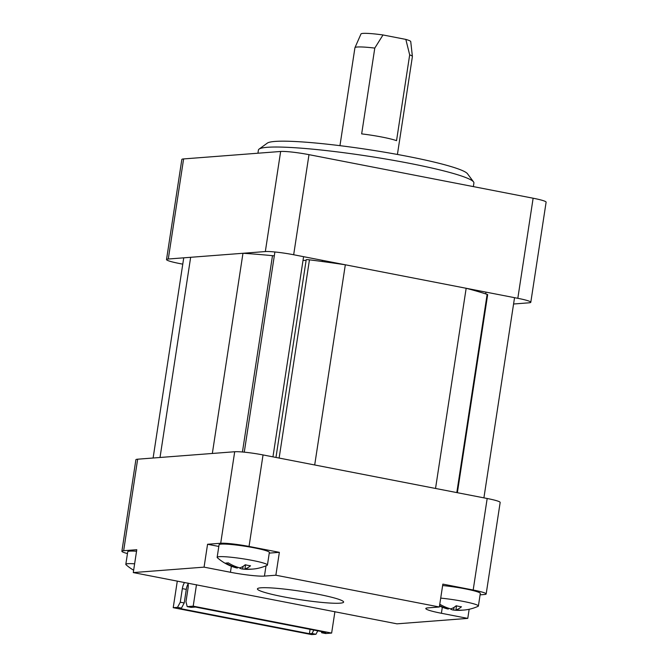 <?xml version="1.0" encoding="UTF-8"?>
<svg xmlns="http://www.w3.org/2000/svg" width="668" height="668" viewBox="0 0 668 668"><rect width="100%" height="100%" fill="white"/><g stroke="black" fill="none" stroke-linecap="round" stroke-linejoin="round"><path stroke-width="1" d="M306.236 259.802A4.359 0.417 8.7 0 1 306.211 259.752A4.359 0.417 8.7 0 1 309.451 259.835A159.861 15.447 8.7 0 1 345.323 264.787L466.164 288.275A159.861 15.447 8.7 0 1 487.131 294.371A4.359 0.417 8.7 0 1 487.665 294.663L457.363 492.7M466.164 288.275L435.536 488.458L314.695 464.97L345.323 264.787M242.968 253.281L190.656 257.297L160.019 457.48L212.34 453.463L242.968 253.281A159.861 15.447 8.7 0 1 272.486 255.677A4.359 0.417 8.7 0 1 274.298 255.902M303.013 260.42A15.99 1.545 -171.3 0 0 306.153 260.161M182.773 264.152L179.508 263.518A21.802 2.104 8.7 0 1 166.516 259.56L181.838 159.468A21.802 2.104 8.7 0 1 183.608 158.926L280.652 151.469A21.802 2.104 8.7 0 1 308.992 154.659L533.131 198.221A21.802 2.104 8.7 0 1 546.115 202.179L530.801 302.27A21.802 2.104 8.7 0 1 529.031 302.813L513.575 304.007M166.516 259.56A21.802 2.104 8.7 0 1 168.286 259.017L265.33 251.56A21.802 2.104 8.7 0 1 293.669 254.75L517.817 298.312A21.802 2.104 8.7 0 1 530.801 302.27M259.084 149.106L267.317 143.119A101.728 9.828 8.7 0 1 368.744 149.657A101.728 9.828 8.7 0 1 467.491 173.747L473.554 181.921A109.001 10.529 -171.3 0 0 367.759 156.112A109.001 10.529 -171.3 0 0 259.084 149.106A109.001 10.529 -171.3 0 0 258.416 150.041L257.931 153.214M473.361 186.606L473.904 183.015A109.001 10.529 -171.3 0 0 473.554 181.921M374.79 48.088L361.664 133.884A29.066 2.806 8.7 0 1 396.541 140.664L409.676 54.868L405.835 39.404L382.998 34.961L374.79 48.088A29.066 2.806 -171.3 0 0 354.959 47.67A29.066 2.806 -171.3 0 0 354.933 47.737L339.954 145.666M397.418 154.458L412.398 56.529A29.066 2.806 -171.3 0 0 412.398 56.463A29.066 2.806 -171.3 0 0 409.676 54.868M405.835 39.404A25.175 2.43 8.7 0 1 410.736 41.583L412.398 56.463M354.959 47.67L360.987 33.968A25.175 2.43 8.7 0 1 382.998 34.961M237.524 567.215L237.399 568.025A46.343 17.702 -79 0 1 236.213 567.825A46.434 46.434 0 0 1 217.376 557.722A25.434 2.455 8.7 0 1 217.15 557.321L219.071 544.754A25.434 2.455 8.7 0 1 244.588 546.173A25.434 2.455 8.7 0 1 269.354 552.444L267.434 565.019A25.434 2.455 8.7 0 1 267.1 565.337A46.434 46.434 0 0 1 256.896 568.543A43.595 16.65 101 0 1 256.403 568.627M217.15 557.321A25.434 2.455 8.7 0 1 242.659 558.74A25.434 2.455 8.7 0 1 267.434 565.019M237.399 568.025A46.343 42.593 -94.4 0 1 225.943 563.007A43.595 16.65 -79 0 0 228.231 562.832A46.343 42.593 85.6 0 0 239.678 567.85A46.343 17.702 -79 0 0 245.231 564.744A43.595 40.072 85.6 0 0 250.508 565.771A46.343 17.702 101 0 1 244.956 568.877A46.343 42.593 85.6 0 0 257.238 568.476A43.595 16.65 101 0 1 256.896 568.543M251.686 569.136A46.343 42.593 -94.4 0 1 244.296 569.22A46.343 42.593 -94.4 0 1 242.668 569.053A46.343 17.702 101 0 1 242.384 569.019A46.343 17.702 101 0 1 239.069 567.683M245.573 564.836L244.956 568.877M243.077 566.372L242.668 569.053M442.634 585.552A25.434 2.455 8.7 0 1 467.917 589.393A25.434 2.455 8.7 0 1 480.309 593.451L478.388 606.018A25.434 2.455 8.7 0 1 478.054 606.335A46.434 46.434 0 0 1 467.85 609.55A43.595 16.65 101 0 1 467.366 609.625M440.713 598.119A25.434 2.455 8.7 0 1 465.997 601.96A25.434 2.455 8.7 0 1 478.388 606.018M439.778 604.206A46.343 42.593 85.6 0 0 450.641 608.857A46.343 17.702 -79 0 0 456.186 605.751A43.595 40.072 85.6 0 0 461.463 606.778A46.343 17.702 101 0 1 455.91 609.876A46.343 42.593 85.6 0 0 468.193 609.475A43.595 16.65 101 0 1 467.85 609.55M462.64 610.143A46.343 42.593 -94.4 0 1 455.25 610.226A46.343 42.593 -94.4 0 1 453.63 610.051A46.343 17.702 101 0 1 453.347 610.026A46.343 17.702 101 0 1 450.023 608.69M439.502 606.043A46.434 46.434 0 0 0 447.168 608.824A46.343 17.702 -79 0 0 448.353 609.032A46.343 42.593 -94.4 0 1 439.569 605.567M456.528 605.843L455.91 609.876M454.04 607.371L453.63 610.051M448.478 608.214L448.353 609.032M362.006 617.04A46.434 46.434 0 0 0 362.089 617.048A46.343 17.702 101 0 1 362.006 617.04A46.343 17.702 101 0 1 361.037 616.848M355.76 615.821A46.434 46.434 0 0 0 355.835 615.846A46.343 17.702 -79 0 0 356.812 616.03M133.642 570.213A46.434 46.434 0 0 1 126.035 564.744A25.434 2.455 8.7 0 1 125.818 564.335L127.738 551.768A25.434 2.455 8.7 0 1 136.548 551.25M125.818 564.335A25.434 2.455 8.7 0 1 134.627 563.817M144.806 574.822A46.434 46.434 0 0 0 144.881 574.839A46.343 17.702 -79 0 0 145.849 575.023M151.052 576.041A46.434 46.434 0 0 0 151.127 576.05A46.343 17.702 101 0 1 151.052 576.041A46.343 17.702 101 0 1 150.083 575.841M469.161 609.283L467.767 618.393L396.976 623.837L133.283 572.576L136.781 549.706L123.655 550.708A21.802 2.104 -171.3 0 0 121.885 551.259A21.802 2.104 -171.3 0 0 127.463 553.563M121.885 551.259L135.888 459.743A21.802 2.104 8.7 0 1 137.658 459.2L123.655 550.708M480.1 594.837L484.392 594.512A21.802 2.104 -171.3 0 0 486.162 593.961A21.802 2.104 -171.3 0 0 473.178 590.011L442.851 584.116L439.352 606.995L275.859 575.215L279.366 552.336L249.039 546.441A21.802 2.104 -171.3 0 0 220.699 543.259L207.564 544.261L204.066 567.14L133.283 572.576M137.658 459.2L234.702 451.743A21.802 2.104 -171.3 0 1 263.042 454.933L487.181 498.495A21.802 2.104 8.7 0 1 500.165 502.453L486.162 593.961M283.399 596.8A43.595 4.217 8.7 0 1 257.422 588.892A43.595 4.217 8.7 0 1 301.159 591.322A43.595 4.217 8.7 0 1 343.619 602.085A43.595 4.217 8.7 0 1 283.399 596.8M439.352 606.995L427.938 607.872A26.161 2.53 -171.3 0 0 425.808 608.523A26.161 2.53 -171.3 0 0 441.398 613.274L467.767 618.393M204.066 567.14L230.435 572.267A26.161 2.53 -171.3 0 0 264.445 576.092L275.859 575.215M207.564 544.261L218.812 546.449M269.254 553.112L279.366 552.336M173.221 607.688L177.504 607.362L181.454 608.13L178.89 608.331L309.418 633.698L311.989 633.506L315.939 634.274L311.664 634.6L173.221 607.688L177.287 581.135M321.692 632.755L325.65 633.523L331.637 633.064L193.202 606.16L187.207 606.619L191.165 607.387L195.44 607.053L325.976 632.429L321.692 632.755L321.383 631.536M177.504 607.362L180.268 602.202L182.347 588.625A7.264 2.772 101 0 1 184.552 582.546M187.95 583.047A7.264 2.772 101 0 1 188.05 588.182L185.971 601.768L187.207 606.619M193.202 606.16L196.484 584.709M315.939 634.274L317.784 630.834M334.918 611.621L331.637 633.064M310.086 629.34L309.418 633.698M188.125 583.882A7.264 2.772 -79 0 0 186.297 589.393L184.218 602.97L181.454 608.13M311.989 633.506L313.826 630.066M180.268 602.202L184.218 602.97M487.131 294.371L456.803 492.592M272.486 255.677L242.442 451.994M309.451 259.835L279.124 458.056M183.608 158.926L168.286 259.017M280.652 151.469L265.33 251.56M308.992 154.659L293.669 254.75M533.131 198.221L517.817 298.312M487.181 498.495L473.178 590.011M234.702 451.743L220.699 543.259M263.042 454.933L249.039 546.441M231.362 566.239L230.435 572.267M266.023 565.796L264.445 576.092M442.316 607.245L441.398 613.274M182.347 588.625L186.297 589.393M306.211 259.752L275.967 457.438M322.226 261.505L322.402 260.336M242.384 569.019A46.434 46.434 0 0 0 244.296 569.22M272.953 456.854L303.589 256.671M244.271 452.161L274.899 251.978M453.347 610.026A46.434 46.434 0 0 0 455.25 610.226M483.908 497.86L514.544 297.678M485.72 293.903L485.987 292.125M153.114 458.014L183.742 257.831"/></g></svg>
